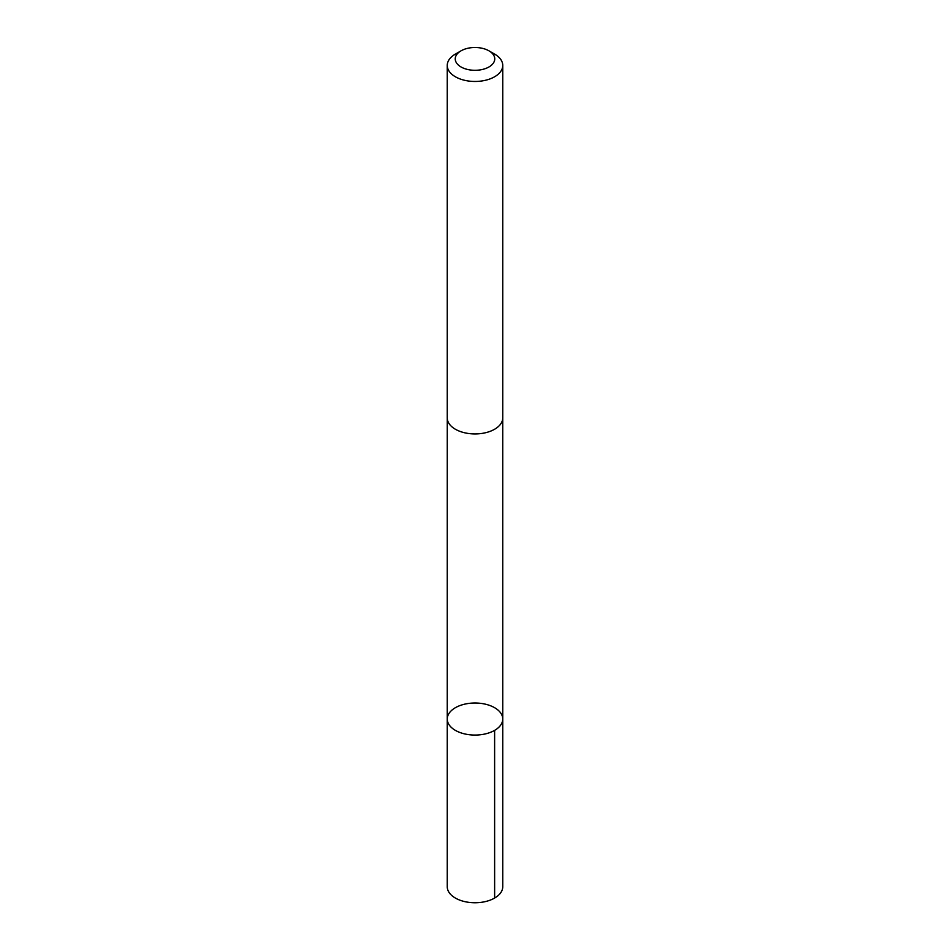 <?xml version="1.0" encoding="UTF-8"?>
<svg xmlns="http://www.w3.org/2000/svg" width="950" height="950" viewBox="0 0 950 950"><rect width="100%" height="100%" fill="white"/><g stroke="black" fill="none" stroke-linecap="round" stroke-linejoin="round"><path stroke-width="1.43" d="M448.958 713.498A27.752 16.019 180 0 1 479.869 703.261A27.752 16.019 180 0 1 502.752 719.043A27.752 16.019 180 0 1 475 735.062A27.752 16.019 180 0 1 447.248 719.043A27.752 16.019 180 0 1 448.958 713.498M447.248 886.718A27.752 16.019 0 0 0 470.131 902.5A27.752 16.019 0 0 0 501.042 892.264A27.752 16.019 0 0 0 502.752 886.718L502.752 719.043A27.752 16.019 180 0 1 475 735.062A27.752 16.019 180 0 1 447.248 719.043L447.248 886.718M461.035 50.837L455.371 54.114A27.752 16.019 0 0 0 447.248 65.443L447.248 417.917A27.752 16.019 0 0 0 470.131 433.687A27.752 16.019 0 0 0 501.042 423.451A27.752 16.019 0 0 0 502.752 417.917L502.752 65.443A27.752 16.019 0 0 0 494.629 54.114L488.965 50.837A19.748 11.4 0 0 0 461.035 50.837A19.748 11.4 0 0 0 464.36 68.507A19.748 11.4 0 0 0 493.525 62.843A19.748 11.4 0 0 0 488.965 50.837M447.248 65.443A27.752 16.019 0 0 0 470.131 81.213A27.752 16.019 0 0 0 501.042 70.977A27.752 16.019 0 0 0 502.752 65.443M494.617 730.372L494.629 898.059M447.26 418.416L447.248 719.043M502.74 418.416L502.752 719.043"/></g></svg>
